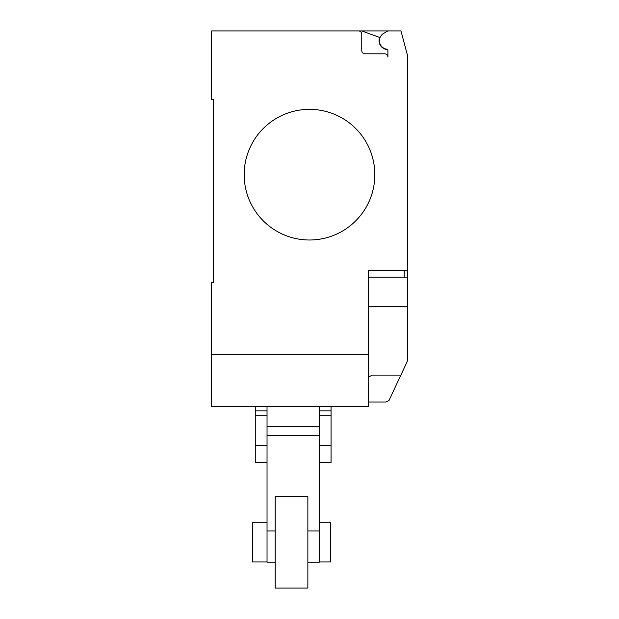 <?xml version="1.0" encoding="UTF-8"?>
<svg xmlns="http://www.w3.org/2000/svg" width="619" height="619" viewBox="0 0 619 619"><rect width="100%" height="100%" fill="white"/><g stroke="black" fill="none" stroke-linecap="round" stroke-linejoin="round"><path stroke-width="0.93" d="M319.296 522.722L330.732 522.722L330.732 561.92L319.296 561.92M267.037 561.92L252.335 561.92L252.335 522.722L267.037 522.722M267.037 410.854L255.276 410.854L255.276 406.582L267.037 406.582L267.037 435.366L319.296 435.366L319.296 426.561L267.037 426.561L267.037 562.245L275.2 562.245M255.276 410.854L255.276 445.626L267.037 445.626M255.276 445.626L255.276 462.424L267.037 462.424M255.276 415.728L267.037 415.728M331.057 410.854L319.296 410.854L319.296 406.582L331.057 406.582L331.057 462.424L319.296 462.424M319.296 445.626L331.057 445.626M319.296 410.854L319.296 415.728L331.057 415.728M319.296 415.728L319.296 562.245L307.867 562.245M307.867 496.593L307.867 588.05L275.2 588.05L275.2 496.593L307.867 496.593M374.828 174.674A65.328 65.328 0 0 1 309.5 240.002A65.328 65.328 0 0 1 244.172 174.674A65.328 65.328 0 0 0 309.5 240.002A65.328 65.328 0 0 0 374.828 174.674A65.328 65.328 0 0 0 309.5 109.346A65.328 65.328 0 0 0 244.172 174.674A65.328 65.328 0 0 1 309.5 109.346A65.328 65.328 0 0 1 374.828 174.674M368.297 354.323L211.512 354.323L211.512 406.582L368.297 406.582L368.297 270.704L407.488 270.704L407.488 55.331L400.957 30.95L358.494 30.95A3.265 3.265 0 0 1 361.759 34.215L361.759 50.549A3.265 3.265 0 0 0 365.032 53.814L384.623 53.814A3.265 3.265 0 0 1 387.896 57.08L387.896 50.464A1.308 1.308 0 0 0 386.759 49.164A8.496 8.496 0 0 1 383.656 33.387L387.896 30.95M368.297 277.235L407.488 277.235L407.488 270.704M368.297 402.01L385.931 402.01L389.003 400.47L407.488 360.939L407.488 277.235M368.297 377.188L372.29 375.091L400.895 375.091M211.512 354.323L211.512 282.465L213.47 282.465L213.47 99.543L211.512 99.543L211.512 30.95L358.494 30.95A3.265 3.265 0 0 1 361.759 34.215M213.47 282.465L213.47 99.543M383.656 33.387A8.496 8.496 0 0 0 386.759 49.164M387.896 57.08A3.265 3.265 0 0 0 384.623 53.814M361.751 30.95L379.702 37.48A8.821 8.821 0 0 0 387.533 49.559M368.297 306.629L407.488 306.629L407.488 324M267.037 530.963L275.2 530.963M307.867 530.963L319.296 530.963M404.222 277.235L404.222 270.704"/></g></svg>
